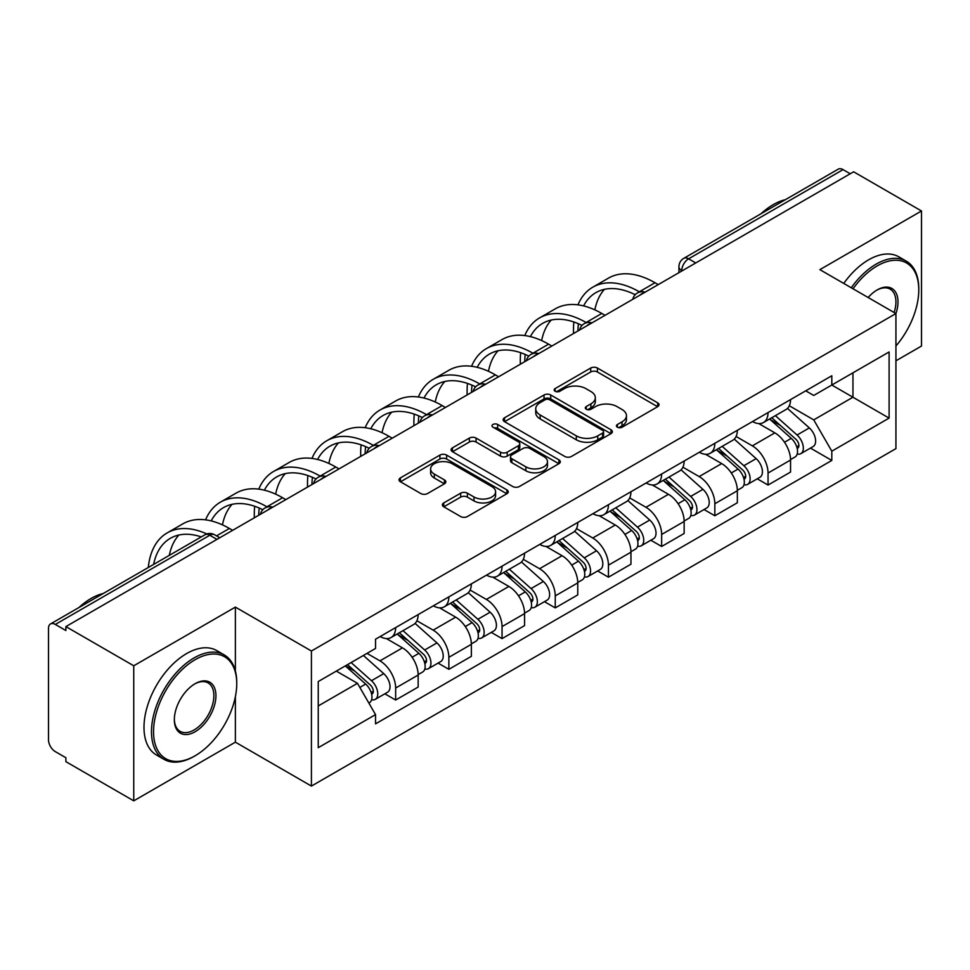 <?xml version="1.0" encoding="UTF-8"?>
<svg xmlns="http://www.w3.org/2000/svg" width="970" height="970" viewBox="0 0 970 970"><rect width="100%" height="100%" fill="white"/><g stroke="black" fill="none" stroke-linecap="round" stroke-linejoin="round"><path stroke-width="1.45" d="M617.405 427.212A3.31 1.916 0 0 0 622.097 427.212L657.66 406.685A4.729 2.728 0 0 0 659.042 404.745A4.729 2.728 0 0 0 657.66 402.817L597.411 368.03A4.729 2.728 0 0 0 590.718 368.03L555.155 388.558A3.31 1.916 0 0 0 554.185 389.916A3.31 1.916 0 0 0 555.155 391.274A3.31 1.916 0 0 0 559.836 391.274L564.443 388.606A15.144 8.742 0 0 1 585.856 388.606L590.888 391.516A15.144 8.742 0 0 1 595.325 397.7A15.144 8.742 0 0 1 590.888 403.884L586.28 406.539A3.31 1.916 0 0 0 585.31 407.885A3.31 1.916 0 0 0 586.28 409.243A3.31 1.916 0 0 0 590.96 409.243L595.568 406.588A15.144 8.742 0 0 1 616.993 406.588L622.012 409.486A15.144 8.742 0 0 1 626.45 415.669A15.144 8.742 0 0 1 622.012 421.853L617.405 424.508A3.31 1.916 0 0 0 616.435 425.866A3.31 1.916 0 0 0 617.405 427.212L617.405 424.508M443.763 502.921A4.729 2.728 0 0 0 442.381 504.849A4.729 2.728 0 0 0 443.763 506.789L460.677 516.549A4.729 2.728 0 0 0 467.37 516.549L506.861 493.742A4.729 2.728 0 0 0 508.256 491.814A4.729 2.728 0 0 0 506.861 489.874L446.612 455.088A4.729 2.728 0 0 0 439.919 455.088L400.416 477.895A4.729 2.728 0 0 0 399.034 479.823A4.729 2.728 0 0 0 400.416 481.763L420.834 493.548A4.729 2.728 0 0 0 427.54 493.548L444.442 483.787A4.729 2.728 0 0 0 445.824 481.86A4.729 2.728 0 0 0 444.442 479.92L434.317 474.075A12.658 7.311 0 0 1 430.607 468.91A12.658 7.311 0 0 1 438.416 462.156A12.658 7.311 0 0 1 452.226 463.745L491.887 486.637A12.658 7.311 0 0 1 495.597 491.814A12.658 7.311 0 0 1 487.777 498.568A12.658 7.311 0 0 1 473.978 496.979L467.37 493.16A4.729 2.728 0 0 0 460.677 493.16L443.763 502.921L443.763 506.789M311.418 651.015L235.383 607.111L133.751 665.784L65.887 626.596L853.636 171.799L921.5 210.975L819.88 269.648L895.928 313.553L311.418 651.015L311.418 786.076L895.928 448.625L895.928 313.553A29.415 16.987 -60 0 0 877.171 289.933L877.171 289.933A29.415 16.987 -60 0 0 868.15 297.511M564.77 456.446A4.729 2.728 0 0 0 571.463 456.446L610.967 433.638A4.729 2.728 0 0 0 612.349 431.711A4.729 2.728 0 0 0 610.967 429.771L550.717 394.984A4.729 2.728 0 0 0 544.024 394.984L504.521 417.791A4.729 2.728 0 0 0 503.139 419.731A4.729 2.728 0 0 0 504.521 421.659L564.77 456.446M494.3 427.928A3.31 1.916 0 0 1 497.658 428.4L497.658 424.46L558.914 459.828A4.729 2.728 0 0 1 560.308 461.756A4.729 2.728 0 0 1 558.914 463.696L519.423 486.491A4.729 2.728 0 0 1 512.718 486.491L452.469 451.705L452.469 447.849A4.729 2.728 0 0 0 451.086 449.777A4.729 2.728 0 0 0 452.469 451.705M452.469 447.849L469.371 438.088A4.729 2.728 0 0 1 476.076 438.088L500.508 452.19A4.729 2.728 0 0 0 507.201 452.19L518.416 445.715A4.729 2.728 0 0 0 519.799 443.787A4.729 2.728 0 0 0 518.416 441.859L492.978 427.164A3.31 1.916 0 0 1 492.008 425.818A3.31 1.916 0 0 1 494.045 424.048A3.31 1.916 0 0 1 497.658 424.46M133.751 665.784L133.751 800.844L65.887 761.668L65.887 757.728L55.326 751.629M895.928 360.804L921.5 346.047L921.5 210.975M133.751 800.844L235.383 742.171L311.418 786.076M216.965 539.381L209.799 535.246L55.314 624.438A9.639 5.565 -120 0 0 50.501 623.952A9.639 5.565 -120 0 0 48.5 628.378L48.5 739.807A9.639 5.565 -120 0 0 55.314 751.629M65.887 626.596L65.887 630.536L55.326 624.438M695.745 262.955L688.591 258.82A9.639 5.565 60 0 0 683.765 258.347L838.25 169.156A9.639 5.565 60 0 1 843.063 169.629L688.591 258.82A9.639 5.565 120 0 0 681.764 270.63L681.764 271.03M850.229 173.763L843.063 169.629M768.046 412.589A22.189 12.804 60 0 1 763.451 422.544L785.955 409.558A22.189 12.804 -120 0 0 790.55 399.591M736.097 436.476L752.356 445.861A22.189 12.804 60 0 1 768.046 473.033L790.55 460.035A22.189 12.804 -120 0 0 774.86 432.862L758.758 423.563M790.55 460.035L790.55 472.05L768.046 485.048L757.255 478.816M763.451 422.544A22.189 12.804 60 0 1 752.526 421.55M768.046 473.033L768.046 485.048M714.841 443.302A22.189 12.804 60 0 1 710.246 453.257L732.762 440.271A22.189 12.804 -120 0 0 737.345 430.304M704.05 509.529L714.841 515.761L737.345 502.763L737.345 490.747A22.189 12.804 -120 0 0 721.668 463.587L705.554 454.275M710.246 453.257A22.189 12.804 60 0 1 699.334 452.262M682.904 467.188L699.152 476.573A22.189 12.804 60 0 1 714.841 503.745L714.841 515.761M661.649 474.015A22.189 12.804 60 0 1 657.054 483.969L679.558 470.983A22.189 12.804 -120 0 0 684.153 461.017M650.858 540.241L661.649 546.474L684.153 533.476L684.153 521.46A22.189 12.804 -120 0 0 668.463 494.3L652.361 485M657.054 483.969A22.189 12.804 60 0 1 646.129 482.975M629.7 497.901L645.959 507.286A22.189 12.804 60 0 1 661.649 534.458L661.649 546.474M608.445 504.727A22.189 12.804 60 0 1 603.849 514.694L626.365 501.696A22.189 12.804 -120 0 0 630.949 491.741M597.653 570.954L608.445 577.186L630.961 564.188L630.961 552.185A22.189 12.804 -120 0 0 615.271 525.012L599.157 515.713M603.849 514.694A22.189 12.804 60 0 1 592.937 513.688M576.507 528.614L592.767 537.998A22.189 12.804 60 0 1 608.445 565.17L608.445 577.186M555.252 535.44A22.189 12.804 60 0 1 550.657 545.407L573.161 532.409A22.189 12.804 -120 0 0 577.756 522.454M544.461 601.667L555.252 607.899L577.756 594.901L577.756 582.897A22.189 12.804 -120 0 0 562.066 555.725L545.964 546.425M550.657 545.407A22.189 12.804 60 0 1 539.732 544.4M523.303 559.338L539.562 568.723A22.189 12.804 60 0 1 555.252 595.883L555.252 607.899M502.048 566.153A22.189 12.804 60 0 1 497.452 576.119L519.968 563.121A22.189 12.804 -120 0 0 524.552 553.167M491.257 632.379L502.048 638.612L524.564 625.614L524.564 613.61A22.189 12.804 -120 0 0 508.874 586.438L492.76 577.138M497.452 576.119A22.189 12.804 60 0 1 486.54 575.113M470.111 590.051L486.37 599.436A22.189 12.804 60 0 1 502.048 626.596L502.048 638.612M448.855 596.877A22.189 12.804 60 0 1 444.26 606.832L466.764 593.834A22.189 12.804 -120 0 0 471.359 583.879M438.064 663.092L448.855 669.324L471.359 656.326L471.359 644.322A22.189 12.804 -120 0 0 455.67 617.15L439.568 607.85M444.26 606.832A22.189 12.804 60 0 1 433.335 605.826M416.906 620.764L433.166 630.148A22.189 12.804 60 0 1 448.855 657.32L448.855 669.324M395.651 627.59A22.189 12.804 60 0 1 391.055 637.545L413.572 624.547A22.189 12.804 -120 0 0 418.155 614.592M418.167 675.035A22.189 12.804 -120 0 0 402.477 647.863L386.363 638.563M418.155 687.051L418.155 675.035L395.651 688.033L395.651 700.037L418.155 687.051M391.055 637.545A22.189 12.804 60 0 1 380.143 636.538M384.86 693.805L395.651 700.037M367.012 653.38L379.973 660.861A22.189 12.804 60 0 1 395.651 688.033M805.73 390.837L813.733 395.457L889.102 351.952L852.957 372.82L852.957 397.227L813.733 419.877L789.301 405.763M318.245 705.942L357.457 683.304L375.536 714.611L318.245 747.688L318.245 681.534L375.536 648.457L375.536 639.206L831.811 375.766L831.811 385.029L889.102 418.106L831.811 451.183L813.733 419.877M889.102 351.952L889.102 418.106M375.536 714.611L375.536 723.862L831.811 460.435L831.811 451.183M235.383 607.111L235.383 670.949M235.383 696.69L235.383 742.171M357.457 683.304L336.311 671.094M810.447 448.104L831.811 460.435M618.739 427.685L622.012 425.794A15.144 8.742 0 0 0 626.45 419.61L626.45 415.669M595.325 397.7L595.325 401.628A15.144 8.742 0 0 1 590.888 407.812L587.602 409.704M657.599 406.721L597.411 371.971A4.729 2.728 0 0 0 590.718 371.971L556.477 391.734M610.906 433.675L550.717 398.925A4.729 2.728 0 0 0 544.024 398.925L504.582 421.695M602.6 433.056A3.31 1.916 0 0 0 603.57 431.711A3.31 1.916 0 0 0 602.6 430.353L549.711 399.822A3.31 1.916 0 0 0 545.019 399.822L540.169 402.623A15.144 8.742 0 0 0 535.731 408.807A15.144 8.742 0 0 0 540.169 414.99L576.325 435.857A15.144 8.742 0 0 0 597.75 435.857L602.6 433.056L602.6 436.997A3.31 1.916 0 0 0 603.57 435.651L603.57 431.711M535.731 408.807L535.731 412.747A15.144 8.742 0 0 0 540.169 418.931L540.169 414.99M602.6 436.997L597.75 439.798A15.144 8.742 0 0 1 576.325 439.798L540.169 418.931M452.529 451.741L469.371 442.017L469.371 438.088M519.799 443.787L519.799 447.728A4.729 2.728 0 0 1 518.416 449.656L507.201 456.13A4.729 2.728 0 0 1 500.508 456.13L476.076 442.017A4.729 2.728 0 0 0 469.371 442.017M497.658 428.4L558.853 463.733M525.861 466.837A12.658 7.311 0 0 0 539.659 468.413A12.658 7.311 0 0 0 547.48 461.659A12.658 7.311 0 0 0 543.77 456.494L529.79 448.419A4.729 2.728 0 0 0 523.097 448.419L511.881 454.894A4.729 2.728 0 0 0 510.499 456.834A4.729 2.728 0 0 0 511.881 458.761L525.861 466.837L525.861 470.765A12.658 7.311 0 0 0 539.659 472.354A12.658 7.311 0 0 0 547.48 465.6L547.48 461.659M510.499 456.834L510.499 460.774A4.729 2.728 0 0 0 511.881 462.702L511.881 458.761M525.861 470.765L511.881 462.702M495.597 491.814L495.597 495.743A12.658 7.311 0 0 1 487.777 502.496A12.658 7.311 0 0 1 473.978 500.92L467.37 497.101A4.729 2.728 0 0 0 460.677 497.101L443.836 506.825M430.607 468.91L430.607 472.851A12.658 7.311 0 0 0 434.317 478.016L434.317 474.075M444.381 483.824L434.317 478.016M506.801 493.778L446.612 459.028A4.729 2.728 0 0 0 439.919 459.028L400.489 481.799M769.586 419.004L791.253 438.355A12.052 6.96 60 0 1 795.048 456.991L790.55 459.586M770.156 419.513L780.365 425.406M771.768 417.743L795.885 439.264A5.784 3.346 60 0 1 797.704 448.213A5.784 3.346 60 0 1 797.182 448.431M775.382 415.657L797.061 435.009A12.052 6.96 60 0 1 800.844 453.645A12.052 6.96 60 0 1 797.194 454.033M787.47 408.406L809.332 427.916A12.052 6.96 60 0 1 813.115 446.564L800.844 453.645M658.23 284.61L654.993 282.743A93.084 53.738 -120 0 0 608.457 278.135L592.767 287.193A93.084 53.738 -120 0 0 577.962 304.859M639.715 292.031L639.315 291.8A93.084 53.738 -120 0 0 592.767 287.193M573.864 321.991A93.084 53.738 -120 0 0 573.488 329.8L573.488 333.534M577.938 330.976A86.803 50.125 60 0 1 578.411 323.75M583.576 305.914A86.803 50.125 60 0 1 595.907 292.625A86.803 50.125 60 0 1 635.204 294.71M594.852 309.866A86.803 50.125 60 0 1 604.468 289.327M716.381 449.716L738.061 469.068A12.052 6.96 60 0 1 741.844 487.704L737.345 490.299M716.951 450.238L727.16 456.118M718.564 448.455L742.693 469.977A5.784 3.346 60 0 1 744.511 478.925A5.784 3.346 60 0 1 743.978 479.144M722.177 446.37L743.857 465.721A12.052 6.96 60 0 1 747.64 484.357A12.052 6.96 60 0 1 744.002 484.745M734.266 439.119L756.139 458.628A12.052 6.96 60 0 1 759.922 477.276L747.64 484.357M663.189 480.429L684.856 499.78A12.052 6.96 60 0 1 688.651 518.416L684.153 521.023M663.759 480.95L673.968 486.843M665.371 479.168L689.488 500.69A5.784 3.346 60 0 1 691.307 509.65A5.784 3.346 60 0 1 690.785 509.856M668.985 477.082L690.664 496.434A12.052 6.96 60 0 1 694.447 515.07A12.052 6.96 60 0 1 690.798 515.458M681.073 469.832L702.935 489.341A12.052 6.96 60 0 1 706.718 507.989L694.447 515.07M605.037 315.323L601.8 313.455A93.084 53.738 -120 0 0 555.264 308.848L539.575 317.905A93.084 53.738 -120 0 0 524.758 335.571M586.51 322.743L586.11 322.513A93.084 53.738 -120 0 0 539.575 317.905M520.66 352.704A93.084 53.738 -120 0 0 520.296 360.513L520.296 364.247M524.746 361.689A86.803 50.125 60 0 1 525.219 354.462M530.384 336.626A86.803 50.125 60 0 1 542.703 323.337A86.803 50.125 60 0 1 582.012 325.423M541.648 340.579A86.803 50.125 60 0 1 551.263 320.039M551.833 346.035L548.596 344.168A93.084 53.738 -120 0 0 502.06 339.561L486.37 348.618A93.084 53.738 -120 0 0 471.565 366.284M533.318 353.456L532.918 353.225A93.084 53.738 -120 0 0 486.37 348.618M467.467 383.417A93.084 53.738 -120 0 0 467.091 391.225L467.091 394.972M471.541 392.401A86.803 50.125 60 0 1 472.014 385.175M477.179 367.339A86.803 50.125 60 0 1 489.51 354.05A86.803 50.125 60 0 1 528.808 356.135M488.456 371.292A86.803 50.125 60 0 1 498.071 350.752M895.928 345.999A58.843 33.974 120 0 0 918.772 289.933A58.843 33.974 120 0 0 877.171 265.913A58.843 33.974 120 0 0 853.018 288.781M851.26 287.763A60.285 34.811 -60 0 1 876.14 264.143A60.285 34.811 -60 0 1 906.283 261.148A60.285 34.811 -60 0 1 918.772 288.745L918.772 289.933M894.122 312.51A27.972 16.15 120 0 0 890.133 289.133A27.972 16.15 120 0 0 876.65 290.236M760.977 213.764A60.285 34.811 -60 0 1 773.163 204.682A60.285 34.811 -60 0 1 785.348 199.699M843.754 283.434A60.285 34.811 -60 0 1 868.647 259.802A60.285 34.811 -60 0 1 898.79 256.82L906.283 261.148M195.14 659.673A58.843 33.974 120 0 0 153.539 731.732A58.843 33.974 120 0 0 195.14 755.763L194.109 756.345A60.285 34.811 -60 0 1 163.966 759.328A60.285 34.811 -60 0 1 154.727 711.022A60.285 34.811 -60 0 1 194.109 657.903A60.285 34.811 -60 0 1 224.252 654.92A60.285 34.811 -60 0 1 236.741 682.516L236.741 683.692A58.843 33.974 120 0 0 195.14 659.673M195.14 683.692L195.14 683.692A29.415 16.987 -60 0 1 215.934 695.708A29.415 16.987 -60 0 1 195.14 731.732A29.415 16.987 -60 0 1 174.333 719.728A29.415 16.987 -60 0 1 195.14 683.692L195.14 683.692M174.345 719.122A27.972 16.15 120 0 0 180.129 731.356A27.972 16.15 120 0 0 194.109 729.961A27.972 16.15 120 0 0 212.381 705.311A27.972 16.15 120 0 0 208.101 682.904A27.972 16.15 120 0 0 194.618 684.008M78.946 607.535A60.285 34.811 -60 0 1 91.131 598.441A60.285 34.811 -60 0 1 103.317 593.47M163.966 759.328L156.473 754.999A60.285 34.811 -60 0 1 147.234 706.693A60.285 34.811 -60 0 1 186.616 653.574A60.285 34.811 -60 0 1 216.759 650.591L224.252 654.92M194.109 756.345L195.14 755.751A58.843 33.974 120 0 0 195.14 755.751A58.843 33.974 120 0 0 236.741 683.692M609.984 511.154L631.664 530.493A12.052 6.96 60 0 1 635.447 549.129L630.949 551.736M610.554 511.663L620.764 517.556M612.167 509.88L636.296 531.414A5.784 3.346 60 0 1 638.114 540.363A5.784 3.346 60 0 1 637.581 540.569M615.78 507.795L637.46 527.146A12.052 6.96 60 0 1 641.243 545.783A12.052 6.96 60 0 1 637.605 546.171M627.869 500.544L649.742 520.053A12.052 6.96 60 0 1 653.525 538.702L641.243 545.783M556.792 541.866L578.459 561.206A12.052 6.96 60 0 1 582.255 579.854L577.756 582.449M557.362 542.375L567.571 548.268M558.975 540.593L583.091 562.127A5.784 3.346 60 0 1 584.91 571.075A5.784 3.346 60 0 1 584.389 571.281M562.588 538.52L584.267 557.859A12.052 6.96 60 0 1 588.05 576.507A12.052 6.96 60 0 1 584.401 576.883M574.676 531.257L596.538 550.766A12.052 6.96 60 0 1 600.321 569.414L588.05 576.507M503.588 572.579L525.267 591.918A12.052 6.96 60 0 1 529.05 610.566L524.552 613.161M504.157 573.088L514.367 578.981M505.77 571.318L529.899 592.84A5.784 3.346 60 0 1 531.718 601.788A5.784 3.346 60 0 1 531.184 601.994M509.383 569.232L531.063 588.572A12.052 6.96 60 0 1 534.846 607.22A12.052 6.96 60 0 1 531.208 607.608M521.472 561.969L543.346 581.479A12.052 6.96 60 0 1 547.128 600.127L534.846 607.22M498.641 376.76L495.403 374.881A93.084 53.738 -120 0 0 448.867 370.273L433.178 379.331A93.084 53.738 -120 0 0 418.361 396.997M480.114 384.168L479.713 383.938A93.084 53.738 -120 0 0 433.178 379.331M414.263 414.129A93.084 53.738 -120 0 0 413.899 421.938L413.899 425.684M418.349 423.114A86.803 50.125 60 0 1 418.822 415.887M423.987 398.052A86.803 50.125 60 0 1 436.306 384.763A86.803 50.125 60 0 1 475.615 386.848M435.251 402.016A86.803 50.125 60 0 1 444.866 381.465M445.436 407.473L442.199 405.593A93.084 53.738 -120 0 0 395.663 400.986L379.973 410.043A93.084 53.738 -120 0 0 365.169 427.709M426.921 414.893L426.521 414.651A93.084 53.738 -120 0 0 379.973 410.043M361.07 444.842A93.084 53.738 -120 0 0 360.695 452.65L360.695 456.397M365.144 453.827A86.803 50.125 60 0 1 365.617 446.6M370.782 428.764A86.803 50.125 60 0 1 383.114 415.475A86.803 50.125 60 0 1 422.411 417.561M382.059 432.729A86.803 50.125 60 0 1 391.674 412.189M392.244 438.185L389.006 436.318A93.084 53.738 -120 0 0 342.471 431.698L326.781 440.756A93.084 53.738 -120 0 0 311.964 458.422M373.717 445.606L373.317 445.363A93.084 53.738 -120 0 0 326.781 440.756M307.866 475.555A93.084 53.738 -120 0 0 307.502 483.363L307.502 487.11M311.952 484.539A86.803 50.125 60 0 1 312.425 477.313M317.59 459.477A86.803 50.125 60 0 1 329.909 446.188A86.803 50.125 60 0 1 369.218 448.286M328.854 463.442A86.803 50.125 60 0 1 338.469 442.902M450.395 603.291L472.063 622.631A12.052 6.96 60 0 1 475.858 641.279L471.359 643.874M450.965 603.801L461.174 609.693M452.578 602.03L476.694 623.552A5.784 3.346 60 0 1 478.513 632.501A5.784 3.346 60 0 1 477.992 632.707M456.191 599.945L477.87 619.284A12.052 6.96 60 0 1 481.653 637.933A12.052 6.96 60 0 1 478.004 638.321M468.28 592.682L490.141 612.203A12.052 6.96 60 0 1 493.924 630.839L481.653 637.933M339.039 468.898L335.802 467.031A93.084 53.738 -120 0 0 289.266 462.411L273.576 471.468A93.084 53.738 -120 0 0 258.772 489.135M320.524 476.318L320.124 476.088A93.084 53.738 -120 0 0 273.576 471.468M254.673 506.267A93.084 53.738 -120 0 0 254.298 514.088L254.298 517.822M258.748 515.252A86.803 50.125 60 0 1 259.22 508.025M264.386 490.189A86.803 50.125 60 0 1 276.717 476.9A86.803 50.125 60 0 1 316.014 478.998M275.662 494.154A86.803 50.125 60 0 1 285.277 473.615M397.191 634.004L418.87 653.343A12.052 6.96 60 0 1 422.653 671.992L418.155 674.587M397.761 634.513L407.97 640.406M399.373 632.743L423.502 654.265A5.784 3.346 60 0 1 425.321 663.213A5.784 3.346 60 0 1 424.787 663.419M402.986 630.658L424.666 649.997A12.052 6.96 60 0 1 428.449 668.645A12.052 6.96 60 0 1 424.811 669.033M415.075 623.395L436.949 642.916A12.052 6.96 60 0 1 440.732 661.552L428.449 668.645M285.847 499.611L282.609 497.743A93.084 53.738 -120 0 0 236.074 493.136L220.384 502.181A93.084 53.738 -120 0 0 205.567 519.847M267.32 507.031L266.92 506.801A93.084 53.738 -120 0 0 220.384 502.181M211.193 520.902A86.803 50.125 60 0 1 223.512 507.613A86.803 50.125 60 0 1 262.821 509.711M222.457 524.867A86.803 50.125 60 0 1 232.072 504.327M345.32 665.905L365.666 684.056A12.052 6.96 60 0 1 369.461 702.704L368.855 703.044M345.526 665.784L354.777 671.119M347.502 664.632L370.297 684.978A5.784 3.346 60 0 1 372.116 693.926A5.784 3.346 60 0 1 371.595 694.132M351.116 662.546L371.474 680.71A12.052 6.96 60 0 1 375.257 699.358A12.052 6.96 60 0 1 371.607 699.746M363.398 655.465L383.744 673.629A12.052 6.96 60 0 1 387.527 692.265L375.257 699.358M232.642 530.323L229.405 528.456A93.084 53.738 -120 0 0 182.869 523.848L167.179 532.906A93.084 53.738 -120 0 0 148.289 567.499M206.828 533.949A93.084 53.738 -120 0 0 167.179 532.906M153.612 564.419A86.803 50.125 60 0 1 170.32 538.326A86.803 50.125 60 0 1 201.263 536.907M169.301 555.361A86.803 50.125 60 0 1 178.88 535.04M682.104 270.836L681.764 270.63A9.639 5.565 0 0 1 678.939 266.702L678.939 272.655M448.855 657.32L471.359 644.322M502.048 626.596L524.564 613.61M555.252 595.883L577.756 582.897M608.445 565.17L630.961 552.185M661.649 534.458L684.153 521.46M714.841 503.745L737.345 490.747M379.973 660.861L402.477 647.863M433.166 630.148L455.67 617.15M486.37 599.436L508.874 586.438M539.562 568.723L562.066 555.725M592.767 537.998L615.271 525.012M645.959 507.286L668.463 494.3M699.152 476.573L721.668 463.587M752.356 445.861L774.86 432.862M644.335 292.637A9.639 5.565 120 0 0 640.079 295.098M591.142 323.349A9.639 5.565 120 0 0 586.874 325.811M537.938 354.062A9.639 5.565 120 0 0 533.682 356.524M484.745 384.775A9.639 5.565 120 0 0 480.477 387.236M431.541 415.487A9.639 5.565 120 0 0 427.285 417.949M378.349 446.212A9.639 5.565 120 0 0 374.08 448.661M325.144 476.925A9.639 5.565 120 0 0 320.888 479.374M271.952 507.637A9.639 5.565 120 0 0 267.684 510.099M219.79 537.756L214.625 534.773A9.639 5.565 120 0 0 209.799 535.246A9.639 5.565 60 0 0 204.973 534.773L50.501 623.952M622.012 425.794L622.012 421.853M586.28 409.243L586.28 406.539M590.888 407.812L590.888 403.884M555.155 391.274L555.155 388.558M590.718 371.971L590.718 368.03M597.411 371.971L597.411 368.03M657.66 406.685L657.66 402.817M504.521 421.659L504.521 417.791M544.024 398.925L544.024 394.984M550.717 398.925L550.717 394.984M610.967 433.638L610.967 429.771M576.325 439.798L576.325 435.857M597.75 439.798L597.75 435.857M476.076 442.017L476.076 438.088M500.508 456.13L500.508 452.19M507.201 456.13L507.201 452.19M518.416 449.656L518.416 445.715M558.914 463.696L558.914 459.828M460.677 497.101L460.677 493.16M467.37 497.101L467.37 493.16M473.978 500.92L473.978 496.979M444.442 483.787L444.442 479.92M400.416 481.763L400.416 477.895M439.919 459.028L439.919 455.088M446.612 459.028L446.612 455.088M506.861 493.742L506.861 489.874M791.253 438.355L784.5 442.247M798.904 445.57L796.734 446.818M809.332 427.916L797.061 435.009M639.315 291.8L654.993 282.743M738.061 469.068L731.295 472.96M745.712 476.282L743.529 477.531M756.139 458.628L743.857 465.721M684.856 499.78L678.103 503.685M692.507 506.995L690.337 508.244M702.935 489.341L690.664 496.434M586.11 322.513L601.8 313.455M532.918 353.225L548.596 344.168M631.664 530.493L624.898 534.397M639.315 537.707L637.132 538.968M649.742 520.053L637.46 527.146M578.459 561.206L571.706 565.11M586.11 568.42L583.94 569.681M596.538 550.766L584.267 557.859M525.267 591.918L518.501 595.822M532.918 599.133L530.736 600.394M543.346 581.479L531.063 588.572M479.713 383.938L495.403 374.881M426.521 414.651L442.199 405.593M373.317 445.363L389.006 436.318M472.063 622.631L465.309 626.535M479.713 629.845L477.543 631.106M490.141 612.203L477.87 619.284M320.124 476.088L335.802 467.031M418.87 653.343L412.104 657.248M426.521 660.57L424.339 661.819M436.949 642.916L424.666 649.997M266.92 506.801L282.609 497.743M365.666 684.056L359.846 687.427M373.317 691.283L371.146 692.531M383.744 673.629L371.474 680.71M216.552 535.876L229.405 528.456M645.159 292.164A9.639 9.639 0 0 0 632.779 299.306M591.955 322.877A9.639 9.639 0 0 0 579.587 330.018M538.762 353.589A9.639 9.639 0 0 0 526.383 360.743M485.558 384.302A9.639 9.639 0 0 0 473.19 391.456M432.365 415.014A9.639 9.639 0 0 0 419.986 422.168M379.161 445.739A9.639 9.639 0 0 0 366.793 452.881M325.968 476.452A9.639 9.639 0 0 0 313.589 483.593M272.764 507.164A9.639 9.639 0 0 0 260.396 514.306M214.625 534.773A9.639 9.639 0 0 0 204.973 534.773M683.765 258.347A9.639 9.639 0 0 0 678.939 266.702"/></g></svg>
